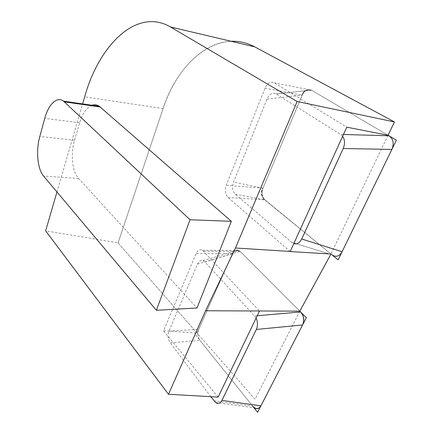 <?xml version="1.0" encoding="UTF-8"?>
<svg xmlns="http://www.w3.org/2000/svg" width="434" height="434" viewBox="0 0 434 434"><rect width="100%" height="100%" fill="white"/><g stroke="black" fill="none" stroke-linecap="round" stroke-linejoin="round"><path stroke-width="0.33" stroke-dasharray="2.17 1.63" d="M218.101 397.105L163.542 330.833L196.125 253.543C197.747 250.163 199.862 249.067 202.466 250.261L259.51 311.026M290.178 251.557L228.078 197.497C225.224 194.378 224.611 190.309 226.228 185.28L265.065 88.145C267.539 82.992 270.648 81.212 274.391 82.813L346.788 127.173M163.542 330.833L197.074 333.057L232.456 253.597C234.105 250.347 236.264 249.3 238.933 250.445L240.17 251.378L238.38 250.196C235.906 249.485 233.931 250.619 232.456 253.597L198.723 329.346L232.456 253.597C234.577 249.707 237.148 248.97 240.17 251.378L299.813 311.156L240.17 251.378L299.813 311.156L240.17 251.378L203.671 251.232M388.061 135.256L330.762 254.411L330.974 254.02L264.908 199.83C261.99 196.824 261.349 192.913 262.977 188.096L302.167 95.252C304.663 90.343 307.809 88.672 311.612 90.25L311.346 90.104C307.614 88.78 304.554 90.494 302.167 95.252L262.977 188.096C261.349 192.913 261.99 196.824 264.908 199.83L331.739 254.649L264.908 199.83C261.99 196.824 261.349 192.913 262.977 188.096L302.167 95.252C304.663 90.343 307.809 88.672 311.612 90.25L388.061 135.256L311.612 90.25L388.061 135.256L311.612 90.25L274.391 82.813M197.074 333.057L118.059 242.872L163.07 108.63C178.021 61.416 218.6 27.413 254.763 46.867M330.974 254.02L329.151 253.912M56.962 191.969L82.612 103.9M92.03 105.25C86.664 107.513 82.541 113.345 79.65 122.757L74.534 140.231C70.384 153.929 72.218 171.766 78.662 178.537L197.02 307.999M299.813 311.156L255.035 399.22L118.059 242.872L45.641 230.845M213.881 400.766L252.642 406.121L200.036 340.451L252.642 406.121L254.395 407.814M256.065 318.182L254.514 315.985L204.946 262.011L203.031 260.622C200.909 259.814 199.054 260.991 197.454 264.154L168.967 331.12C167.459 335.314 167.882 339.204 170.237 342.789L200.036 340.451C197.66 337.05 197.22 333.345 198.723 329.346C197.22 333.345 197.66 337.05 200.036 340.451M210.816 396.692L170.237 342.789M197.454 264.154L232.033 253.651C233.487 250.711 235.434 249.588 237.881 250.293L239.649 251.465L204.946 262.011M342.605 136.363L340.451 134.388L275.997 93.831C272.378 92.274 269.384 94.042 267.013 99.136L233.552 182.09C231.799 187.173 232.429 191.242 235.434 194.296L291.577 242.21L293.829 243.545M291.702 242.313L331.864 254.753L291.577 242.21M331.864 254.747L264.463 199.705C261.577 196.738 260.942 192.87 262.554 188.106L233.552 182.09M228.078 197.497L264.908 199.83C261.99 196.824 261.349 192.913 262.977 188.096L302.167 95.252L301.749 95.203C304.104 90.5 307.131 88.802 310.815 90.115L276.295 94.004M253.944 407.754L196.016 335.428L232.456 253.597C234.577 249.707 237.148 248.97 240.17 251.378L237.42 250.299C234.859 249.772 233.063 250.89 232.033 253.651L196.125 253.543M118.059 242.872L163.07 108.63C175.157 71.849 201.729 42.391 231.121 41.279M265.065 88.145L302.167 95.252C304.663 90.343 307.809 88.672 311.612 90.25L275.997 93.836M79.65 122.757L44.756 118.39M78.662 178.537L43.546 175.998M74.534 140.231L39.82 136.477M163.07 108.63L84.673 96.836M235.434 194.296L264.463 199.705C261.154 196.667 260.519 192.799 262.554 188.106L226.228 185.28M257.237 315.746L254.514 315.985M168.967 331.12L198.723 329.346M343.462 134.475L340.451 134.388M267.013 99.136L301.749 95.203C303.616 90.543 306.61 88.845 310.733 90.098L311.346 90.104M202.466 250.261L238.933 250.445M215.682 402.519L254.498 407.824M203.031 260.666L238.38 250.196"/><path stroke-width="0.65" d="M259.51 311.026L218.101 397.105L168.479 394.273L205.586 310.755L299.813 311.156L306.328 317.688L257.59 412.3L253.944 407.754M231.121 41.279C239.205 40.953 247.087 42.82 254.763 46.867L394.463 121.943L388.061 135.256L346.788 127.173L290.178 251.557L329.151 253.912M330.762 254.411L299.813 311.156L300.599 311.943L299.813 311.156L330.762 254.411M290.232 251.454L235.461 248.004L205.586 310.755M168.479 394.273L45.641 230.845L56.962 191.969M82.612 103.9L84.673 96.836C98.784 45.635 136.471 7.09 170.405 26.941L297.106 101.491L235.461 248.004M231.355 221.307L190.049 219.767L63.554 101.171C57.011 96.006 48.434 104.366 44.756 118.39L39.82 136.477C35.816 150.652 37.46 169.043 43.546 175.998L156.365 310.294L197.02 307.999L231.355 221.307L99.337 106.303C97.021 104.713 94.585 104.366 92.03 105.25M156.365 310.294L190.049 219.767M297.106 101.491L394.463 121.943L388.061 135.256L396.388 140.16L338.113 259.879L331.864 254.747C335.916 257.498 339.317 256.494 342.068 251.753L391.88 149.426L342.068 251.753C339.29 256.554 335.845 257.519 331.739 254.649M210.816 396.692L215.671 402.562C218.02 404.19 220.109 403.468 221.937 400.408L256.353 329.449C257.942 325.413 257.85 321.659 256.065 318.182M254.395 407.814L254.481 407.873C256.906 409.457 259.049 408.785 260.91 405.855L302.574 324.979C304.625 320.184 303.968 315.838 300.599 311.943C303.849 315.854 304.505 320.2 302.574 324.979L260.91 405.855C258.583 409.403 255.821 409.495 252.642 406.121M391.88 149.426C394.316 143.464 393.34 138.918 388.956 135.782L388.061 135.256L388.956 135.782C393.34 138.918 394.316 143.464 391.88 149.426L343.229 148.515C345.106 143.551 344.9 139.504 342.605 136.363M293.829 243.545C296.872 244.543 299.503 243.024 301.738 238.993L342.068 251.753M343.229 148.515L301.738 238.993M170.405 26.941L254.763 46.867L394.463 121.943M100.211 106.986L64.389 101.871M221.937 400.408L260.91 405.855M302.574 324.979L256.353 329.449M300.599 311.943L257.237 315.746M388.956 135.782L343.462 134.475M99.337 106.303L63.554 101.171"/></g></svg>
